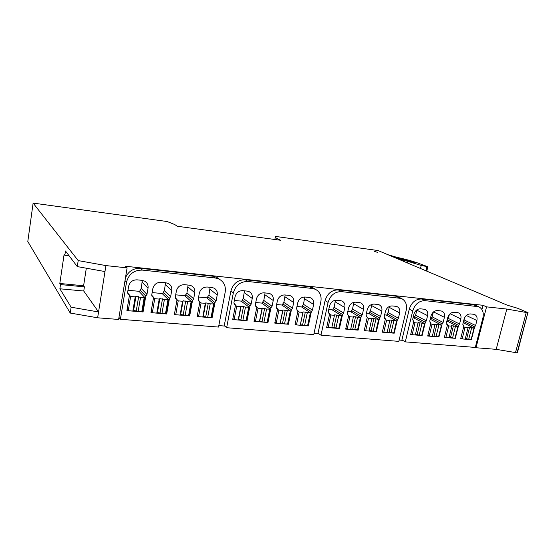 <?xml version="1.0" encoding="UTF-8"?>
<svg xmlns="http://www.w3.org/2000/svg" width="556" height="556" viewBox="0 0 556 556"><rect width="100%" height="100%" fill="white"/><g stroke="black" fill="none" stroke-linecap="round" stroke-linejoin="round"><path stroke-width="0.83" d="M105.932 265.587L127.102 267.881L118.623 319.457L97.634 317.796L98.558 311.965L71.119 307.197L59.881 288.793L60.507 284.582L59.819 283.477L64.128 254.314L64.843 255.287L65.483 251.006L77.284 266.588L104.98 271.557L105.932 265.587L78.194 260.59L77.284 266.588M71.119 307.197L70.237 313.056L27.8 241.526L33.117 203.1L78.194 260.59M528.137 312.813L506.808 309.06L486.556 306.863L475.999 347.743L496.195 349.342L517.351 352.886L527.915 312.583L517.803 308.33L507.274 305.181L378.052 250.534L275.456 236.425C274.754 236.877 275.289 237.558 277.069 238.475L280.585 240.268L177.329 226.264L174.654 224.506L167.127 221.524L33.117 203.1M127.102 267.881L125.475 266.234L483.018 305.3L486.556 306.863M374.334 251.354L377.649 252.396L374.334 251.354M475.31 347.382L475.999 347.743M218.821 325.594L224.784 326.073M314.057 333.232L318.685 333.607M399.138 340.057L402.683 340.341M70.237 313.056L97.634 317.796M104.98 271.557L98.558 311.965L83.761 291.017L59.881 288.793M83.761 291.017L84.401 286.861L60.507 284.582M84.401 286.861L83.608 285.763L59.819 283.477M83.608 285.763L86.312 268.207M69.083 255.76L64.843 255.287M506.808 309.06L496.195 349.342M526.233 312.639L515.447 352.775M274.845 239.483L275.296 237.231M483.018 305.3L481.934 309.504M398.881 297.196L395.691 296.146L338.354 289.898C331.73 289.912 327.303 293.492 325.079 300.629L318.039 333.155L320.972 335.192L398.833 341.363L406.221 310.276C407.256 304.618 405.637 300.671 401.369 298.44L341.447 291.622C334.788 291.643 330.333 295.25 328.089 302.436L320.972 335.192M219.564 279.327L216.77 277.347L212.906 276.221L140.571 268.339C133.509 268.068 128.485 271.189 125.489 277.708M314.112 288.536L309.497 286.75L245.314 279.758C237.905 279.731 233.096 283.504 230.886 291.08L224.256 325.614L226.639 327.706L313.758 334.615L320.847 301.706C321.785 295.91 319.964 291.768 315.384 289.28L312.437 288.481L247.872 281.503C240.414 281.482 235.57 285.291 233.332 292.922L226.639 327.706M475.387 305.258L473.073 304.584L421.545 298.968C415.582 299.017 411.496 302.415 409.272 309.157L401.939 339.911L405.296 341.877L475.297 347.43L482.893 317.969C484.005 312.472 482.587 308.719 478.633 306.703L425.055 300.657C419.064 300.72 414.95 304.139 412.712 310.929L405.296 341.877M215.255 277.979L142.419 270.098C134.017 270.028 128.714 274.066 126.511 282.198L120.395 319.283L218.536 327.067L225.194 292.108C226.014 286.229 223.998 281.892 219.147 279.105L215.255 277.979L212.906 276.221M120.395 319.283L118.963 317.413M395.816 306.307L392.175 305.939C388.859 305.974 386.601 307.836 385.412 311.513L384.168 316.857L385.398 318.915L382.306 332.182L394.197 333.19L397.394 319.651L398.409 318.206L399.66 312.91C400.202 309.921 399.347 307.829 397.102 306.641L395.816 306.307M377.837 304.473L374.098 304.09C370.706 304.125 368.413 306.002 367.224 309.727L365.994 315.141L367.266 317.226L364.201 330.653L376.377 331.682L379.546 317.983L380.568 316.517L381.812 311.158C382.34 308.156 381.465 306.043 379.185 304.82L377.837 304.473M359.419 302.582L355.59 302.193C352.122 302.228 349.787 304.132 348.598 307.899L347.375 313.375L348.202 315.363L348.695 315.495L345.658 329.089L358.127 330.139L361.268 316.274L362.303 314.786L363.534 309.365C364.055 306.342 363.158 304.208 360.844 302.964L359.419 302.582M340.55 300.657L336.63 300.254C333.079 300.282 330.709 302.207 329.513 306.022L328.304 311.568L329.152 313.577L329.666 313.716L326.664 327.484L339.438 328.561L342.545 314.515L343.601 313.021L344.817 307.531C345.325 304.493 344.407 302.332 342.058 301.06L340.55 300.657M211.885 287.494L207.298 287.021C203.155 287.028 200.494 289.099 199.312 293.241L198.2 299.26L199.166 301.38L199.91 301.602L197.151 316.545L212.086 317.803L214.957 302.575L216.103 300.956L217.222 295C217.653 291.907 216.597 289.613 214.06 288.126L211.885 287.494M189.235 285.172L184.522 284.693C180.269 284.693 177.559 286.785 176.377 290.99L175.293 297.092L176.266 299.232L177.058 299.475L174.355 314.62L189.693 315.912L192.508 300.476L193.669 298.836L194.774 292.797C195.184 289.697 194.113 287.389 191.556 285.867L189.235 285.172M165.966 282.795L161.129 282.302C156.764 282.288 153.998 284.415 152.824 288.675L151.76 294.868L152.747 297.015L153.595 297.279L150.947 312.639L166.696 313.973L169.462 298.322L170.636 296.654L171.721 290.531C172.117 287.438 171.026 285.11 168.447 283.546L165.966 282.795M142.065 280.349L137.096 279.842C132.613 279.828 129.791 281.975 128.624 286.298L127.581 292.581L128.575 294.743L129.485 295.034L126.9 310.609L143.08 311.979L145.783 296.105L146.979 294.416L148.035 288.203C148.417 285.117 147.312 282.775 144.72 281.169L142.065 280.349M309.115 297.439L305.042 297.022C301.345 297.043 298.906 299.003 297.71 302.902L296.529 308.566L297.404 310.602L297.967 310.755L295.021 324.808L308.302 325.934L311.36 311.603L312.437 310.067L313.633 304.466C314.126 301.408 313.167 299.218 310.769 297.891L309.115 297.439M289.002 295.382L284.818 294.951C281.037 294.972 278.549 296.96 277.361 300.907L276.186 306.641L277.083 308.698L277.68 308.865L274.768 323.099L288.383 324.252L291.413 309.734L292.498 308.184L293.686 302.506C294.159 299.441 293.179 297.224 290.746 295.868L289.002 295.382M268.367 293.269L264.086 292.831C260.208 292.845 257.671 294.854 256.483 298.857L255.329 304.667L256.246 306.738L256.879 306.919L254.002 321.347L267.971 322.529L270.953 307.815L272.058 306.252L273.225 300.497C273.691 297.418 272.69 295.187 270.223 293.79L268.367 293.269M247.211 291.108L242.812 290.656C238.837 290.663 236.251 292.699 235.07 296.751L233.93 302.645L234.861 304.737L235.535 304.931L232.707 319.547L247.031 320.756L249.971 305.856L251.09 304.264L252.243 298.44C252.695 295.354 251.673 293.095 249.178 291.671L247.211 291.108M473.615 314.265L470.334 313.931C467.339 313.987 465.254 315.752 464.065 319.234L462.787 324.294L463.829 326.24L460.646 338.799L471.356 339.702L474.643 326.879L475.602 325.51L476.888 320.499C477.472 317.587 476.721 315.593 474.636 314.522L473.615 314.265M457.442 312.611L454.085 312.27C451.027 312.319 448.9 314.105 447.719 317.629L446.44 322.751L447.524 324.718L444.355 337.422L455.308 338.347L458.575 325.378L459.548 323.988L460.827 318.922C461.404 315.989 460.632 313.98 458.512 312.882L457.442 312.611M440.894 310.922L437.461 310.568C434.333 310.616 432.179 312.423 430.99 315.989L429.725 321.166L430.844 323.161L427.696 336.019L438.899 336.964L442.152 323.842L443.132 322.438L444.404 317.309C444.967 314.362 444.174 312.326 442.02 311.207L440.894 310.922M423.971 309.192L420.461 308.83C417.264 308.879 415.068 310.7 413.879 314.307L412.622 319.547L413.782 321.57L410.655 334.58L422.115 335.546L425.347 322.265L426.334 320.847L427.599 315.655C428.162 312.694 427.342 310.637 425.152 309.49L423.971 309.192M389.436 306.432L388.067 312.562L387.08 313.98L397.394 319.651M386.761 315.349L387.08 313.98M384.432 318.373L385.398 318.915M371.867 304.361L370.498 310.846L369.497 312.277L379.546 317.983M369.177 313.681L369.497 312.277M366.237 316.628L367.266 317.226M353.88 302.304L352.518 309.087L351.503 310.54L361.268 316.274M351.183 311.972L351.503 310.54M347.604 314.835L348.695 315.495M335.456 300.268L334.114 307.294L333.086 308.761L342.545 314.515M332.766 310.227L333.086 308.761M328.513 312.993L329.666 313.716M210.099 287.306L208.924 295.062L207.812 296.647L214.957 302.575M207.485 298.412L207.812 296.647M211.572 317.351L212.086 317.803M198.221 300.136L199.91 301.602M188.088 285.054L186.948 292.915L185.815 294.52L192.508 300.476M185.489 296.355L185.815 294.52M189.137 315.384L189.693 315.912M175.279 297.801L177.058 299.475M165.5 282.747L164.395 290.712L163.249 292.338L169.462 298.322M162.915 294.256L163.249 292.338M166.105 313.362L166.696 313.973M151.732 295.375L153.595 297.279M142.315 280.377L141.245 288.453L140.077 290.1L145.783 296.105M139.744 292.108L140.077 290.1M142.447 311.263L143.08 311.979M127.553 292.845L129.485 295.034M304.771 297.001L303.479 304.299L302.422 305.793L311.36 311.603M302.103 307.322L302.422 305.793M296.689 309.9L297.967 310.755M285.159 294.986L283.887 302.388L282.823 303.896L291.413 309.734M282.497 305.466L282.823 303.896M288.008 323.974L288.383 324.252M276.318 307.906L277.68 308.865M265.059 292.929L263.815 300.428L262.738 301.957L270.953 307.815M262.411 303.569L262.738 301.957M267.554 322.209L267.971 322.529M255.433 305.849L256.879 306.919M244.459 290.823L243.243 298.419L242.145 299.969L249.971 305.856M241.825 301.63L242.145 299.969M246.579 320.395L247.031 320.756M234 303.722L235.535 304.931M463.607 321.062L464.913 317.191M474.643 326.879L463.502 321.458M463.085 325.872L463.829 326.24M458.575 325.378L447.406 319.811L448.358 318.449L449.345 314.474M447.087 321.09L447.406 319.811M446.739 324.315L447.524 324.718M442.152 323.842L431.199 318.247L432.158 316.871L433.326 312.083M430.879 319.547L431.199 318.247M430.01 322.723L430.844 323.161M416.889 309.852L415.596 315.252L414.623 316.642L425.347 322.265M414.303 317.969L414.623 316.642M412.899 321.097L413.782 321.57M407.472 262.974L407.854 261.341L421.219 265.448L427.835 266.762L417.806 263.016C411.899 260.945 404.865 259.033 396.706 257.282L387.852 254.676M407.854 261.341L397.116 258.596M395.288 257.824L415.659 262.814C409.445 260.653 402.113 258.728 393.655 257.046L393.314 256.99M144.817 297.655L142.357 311.812L133.586 310.547L132.835 311.089L128.255 310.7L130.632 296.445L129.472 295.132M128.255 310.7L127.115 309.317M127.963 290.253L138.986 291.309L144.838 297.536L140.536 297.363L135.963 296.369L135.219 296.869L130.632 296.445M132.835 311.089L135.219 296.869M133.586 310.547L135.963 296.369M136.276 310.769L138.666 296.619M138.138 311.534L140.536 297.363M168.524 299.865L166.022 313.82L157.438 312.569L156.778 313.111L152.323 312.736L154.749 298.676L153.567 297.46M152.323 312.736L151.156 311.45M152.156 292.574L162.171 293.533L168.551 299.733L164.388 299.573L159.871 298.593L159.218 299.093L154.749 298.676M156.778 313.111L159.218 299.093M157.438 312.569L159.871 298.593M160.059 312.792L162.498 298.836M161.935 313.549L164.388 299.573M191.605 302.012L189.068 315.773L180.658 314.536L180.081 315.078L175.745 314.717L178.226 300.852L177.016 299.719M175.745 314.717L174.556 313.514M175.696 294.833L184.759 295.702L191.632 301.873L187.608 301.72L183.139 300.754L182.57 301.255L178.226 300.852M180.081 315.078L182.57 301.255M180.658 314.536L183.139 300.754M183.216 314.752L185.704 300.991M185.106 315.502L187.608 301.72M211.558 317.504L207.673 317.413L203.274 316.454L202.78 316.996L198.555 316.642L201.084 302.971L199.854 301.901M198.555 316.642L197.345 315.516M198.61 297.029L206.769 297.814L214.109 303.958L210.217 303.812L205.803 302.86L205.317 303.361L201.084 302.971M202.78 316.996L205.317 303.361M203.274 316.454L205.803 302.86M205.762 316.67L208.298 303.089M207.673 317.413L210.217 303.812M246.565 320.471L242.868 320.381L238.552 319.45L238.176 319.985L234.125 319.644L236.724 306.273L235.466 305.286M234.125 319.644L232.888 318.616M234.354 300.462L241.13 301.109L249.178 307.211L245.481 307.079L241.151 306.147L240.783 306.648L236.724 306.273M238.176 319.985L240.783 306.648M238.552 319.45L241.151 306.147M240.943 319.651L243.542 306.37M242.868 320.381L245.481 307.079M267.547 322.258L263.954 322.167L259.687 321.243L259.381 321.778L255.433 321.444L258.067 308.246L256.803 307.308M255.433 321.444L254.182 320.458M255.76 302.513L261.737 303.089L270.188 309.157L266.609 309.039L262.328 308.114L262.022 308.615L258.067 308.246M259.381 321.778L262.022 308.615M259.687 321.243L262.328 308.114M262.015 321.438L264.656 308.33M263.954 322.167L266.609 309.039M288.008 323.995L284.519 323.905L280.3 322.987L280.057 323.529L276.207 323.203L278.876 310.172L277.597 309.275M276.207 323.203L274.942 322.258M276.624 304.514L281.836 305.015L290.67 311.054L282.969 310.033L282.733 310.533L278.876 310.172M280.057 323.529L282.733 310.533M280.3 322.987L282.969 310.033M282.566 323.182L285.242 310.241M284.519 323.905L287.202 310.943M307.961 325.691L304.57 325.594L300.4 324.69L300.219 325.232L296.466 324.912L299.17 312.055L297.877 311.186M296.466 324.912L295.187 324.002M296.967 306.467L301.456 306.898L310.644 312.91L303.103 311.902L302.93 312.402L299.17 312.055M300.219 325.232L302.93 312.402M300.4 324.69L303.103 311.902M302.61 324.885L305.32 312.104M304.57 325.594L307.287 312.806M328.756 309.518L332.14 309.845L341.87 315.808L334.566 314.828L331.73 327.894L328.123 327.588L330.876 314.988L329.569 314.168M328.123 327.588L326.831 326.733M334.49 315.321L330.876 314.988M339.16 328.339L331.849 327.359M333.941 327.54L336.693 315.023M335.914 328.242L338.68 315.711M347.827 311.346L350.572 311.61L360.656 317.705L353.449 316.579L350.641 329.493L347.118 329.194L349.905 316.753L348.591 315.954M347.118 329.194L345.818 328.36M353.428 317.08L349.905 316.753M357.883 329.93L350.76 328.964M352.747 329.131L355.527 316.774M354.728 329.833L357.522 317.455M366.453 313.132L368.579 313.341L378.963 319.408L371.888 318.296L369.108 331.049L365.667 330.757L368.475 318.47L367.155 317.698M365.667 330.757L364.361 329.958M371.922 318.79L368.475 318.47M376.169 331.487L369.226 330.535M371.109 330.695L373.917 318.484M373.097 331.383L375.912 319.158M384.634 314.877L386.17 315.023L396.852 321.062L389.895 319.964L387.143 332.571L383.779 332.286L386.615 320.152L385.287 319.401M383.779 332.286L382.465 331.508M389.978 320.464L386.615 320.152M394.03 333.002L387.261 332.064M389.047 332.21L391.876 320.152M391.035 332.905L393.877 320.819M413.087 317.608L424.853 323.661L418.077 322.584L415.374 334.955L412.135 334.684L414.998 322.779L413.664 322.063M412.135 334.684L410.808 333.934M418.244 323.078L414.998 322.779M424.853 323.661L421.969 335.483L415.492 334.455M417.125 334.594L419.988 322.765M419.12 335.275L421.997 323.425M430.198 319.248L441.686 325.218L435.028 324.162L432.346 336.394L429.183 336.123L432.068 324.356L430.726 323.661M429.183 336.123L427.849 335.393M435.237 324.655L432.068 324.356M441.686 325.218L438.788 336.901L432.464 335.893M434.014 336.026L436.891 324.336M436.008 336.7L438.906 324.989M446.885 320.986L458.144 326.747L451.59 325.698L451.84 326.191L448.935 337.791L445.842 337.534L448.748 325.906L447.399 325.218M445.842 337.534L444.508 336.818M451.84 326.191L448.748 325.906M458.144 326.747L455.232 338.298L449.06 337.304M450.52 337.429L453.418 325.872M452.521 338.097L455.433 326.525M463.183 322.716L474.24 328.235L467.791 327.206L468.082 327.692L465.157 339.167L462.133 338.91L465.052 327.414L463.704 326.74M462.133 338.91L460.792 338.215M468.082 327.692L465.052 327.414M471.335 339.563L465.282 338.68M466.658 338.799L469.577 327.373M468.666 339.459L471.592 328.019M527.825 312.813L517.038 352.9M277.069 238.475L276.812 239.754M338.354 289.898L341.447 291.622M395.691 296.146L399.076 297.849M325.079 300.629L328.089 302.436M140.571 268.339L142.419 270.098M125.017 280.585L126.511 282.198M245.314 279.758L247.872 281.503M309.497 286.75L312.437 288.481M230.886 291.08L233.332 292.922M421.545 298.968L425.055 300.657M473.073 304.584L476.805 306.259M409.272 309.157L412.712 310.929M399.66 312.91L389.276 307.378M388.067 312.562L398.409 318.206M381.812 311.158L371.7 305.598M370.498 310.846L380.568 316.517M363.534 309.365L353.706 303.778M352.518 309.087L362.303 314.786M344.817 307.531L335.296 301.915M334.114 307.294L343.601 313.021M217.222 295L210.015 289.245M208.924 295.062L216.103 300.956M194.774 292.797L188.018 287.014M186.948 292.915L193.669 298.836M171.721 290.531L165.445 284.735M164.395 290.712L170.636 296.654M148.035 288.203L142.266 282.392M141.245 288.453L146.979 294.416M313.633 304.466L304.632 298.815M303.479 304.299L312.437 310.067M293.686 302.506L285.033 296.834M283.887 302.388L292.498 308.184M273.225 300.497L264.941 294.798M263.815 300.428L272.058 306.252M252.243 298.44L244.355 292.713M243.243 298.419L251.09 304.264M476.888 320.499L466.289 315.481M464.204 319.999L475.602 325.51M460.827 318.922L450.089 313.716M448.358 318.449L459.548 323.988M444.404 317.309L433.534 311.909M432.158 316.871L443.132 322.438M427.599 315.655L416.819 310.165M415.596 315.252L426.334 320.847M427.154 266.734L426.16 270.876M426.862 266.692L425.889 270.758M421.219 265.448L420.496 268.478M141.773 311.846L144.178 297.696M165.473 313.848L167.933 299.899M188.553 315.794L191.055 302.04M211.023 317.691L213.58 304.125M246.086 320.659L248.706 307.378M267.095 322.431L269.75 309.331M287.577 324.162L290.267 311.228M307.551 325.851L310.276 313.084M338.785 328.485L341.551 315.975M357.529 330.069L360.323 317.712M375.828 331.619L378.65 319.415M393.704 333.127L396.553 321.069M421.698 335.49L424.575 323.661M438.524 336.915L441.422 325.225M454.982 338.305L457.894 326.747M471.071 339.66L473.997 328.242M397.971 296.737L401.369 298.44M216.77 277.347L219.147 279.105M312.43 287.549L315.384 289.28M474.887 305.035L478.633 306.703M199.166 301.38L198.541 300.838M176.266 299.232L175.564 298.572M152.747 297.015L151.969 296.216M128.575 294.743L127.713 293.77M297.404 310.602L297.05 310.359M277.083 308.698L276.68 308.413M256.246 306.738L255.788 306.405M234.861 304.737L234.347 304.334M426.779 271.14L427.835 266.762M144.762 297.682L142.357 311.812M168.482 299.879L166.022 313.82M191.577 302.026L189.068 315.773M214.067 304.111L211.516 317.671M249.151 307.364L246.53 320.638M270.174 309.317L267.512 322.41M290.67 311.214L287.973 324.141M310.658 313.07L307.934 325.83M341.898 315.968L339.132 328.471M360.656 317.705L357.855 330.055M378.963 319.408L376.141 331.605M396.852 321.062L394.002 333.113M474.24 328.235L471.307 339.653"/></g></svg>
